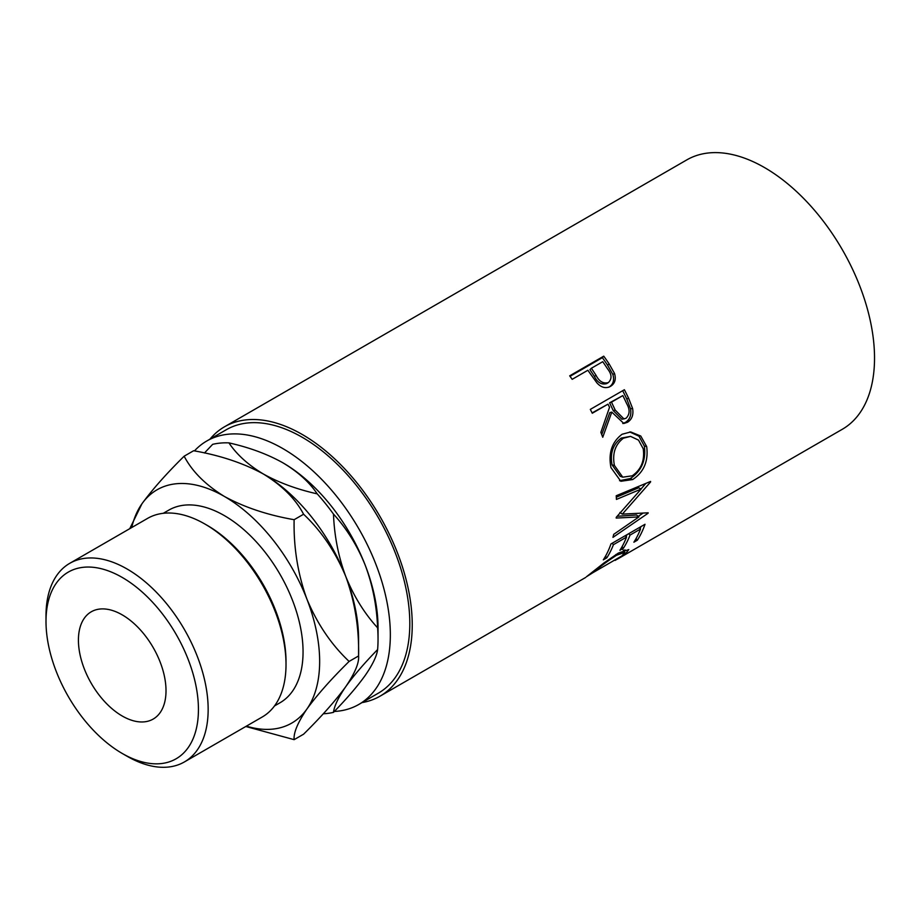 <?xml version="1.0" encoding="UTF-8"?>
<svg xmlns="http://www.w3.org/2000/svg" width="920" height="920" viewBox="0 0 920 920"><rect width="100%" height="100%" fill="white"/><g stroke="black" fill="none" stroke-linecap="round" stroke-linejoin="round"><path stroke-width="1.38" d="M127.075 756.251L122.21 753.445A107.778 62.226 -120 0 0 198.433 709.435A107.778 62.226 -120 0 0 122.21 577.426A107.778 62.226 -120 0 0 46 621.437A107.778 62.226 -120 0 0 122.21 753.445L127.075 756.251A114.666 66.206 60 0 0 184.414 761.932L262.269 716.979A114.666 66.206 -120 0 0 286.017 664.481A114.666 66.206 -120 0 0 204.941 524.055L204.941 524.055A114.666 66.206 -120 0 0 147.602 518.374L69.747 563.327A114.666 66.206 60 0 1 127.075 568.997A114.666 66.206 60 0 1 201.986 670.047A114.666 66.206 60 0 1 184.414 761.932M207.38 525.458L204.941 524.055L207.368 525.458A111.228 64.216 60 0 1 207.38 525.458A111.228 64.216 60 0 1 286.017 661.675L286.017 664.481M122.21 716.001A61.939 35.765 60 0 1 81.754 661.422A61.939 35.765 60 0 1 91.241 611.8A61.939 35.765 60 0 1 122.21 614.859A61.939 35.765 60 0 1 162.679 669.438A61.939 35.765 60 0 1 153.18 719.072A61.939 35.765 60 0 1 122.21 716.001M163.265 513.303L168.797 510.117A111.228 64.216 60 0 1 224.399 515.625A111.228 64.216 60 0 1 297.068 613.629A111.228 64.216 60 0 1 280.013 702.765L274.493 705.95M194.453 450.903A152.087 87.814 60 0 1 206.758 441.013A152.087 87.814 60 0 1 282.796 448.546A152.087 87.814 60 0 1 382.156 582.567A152.087 87.814 60 0 1 358.846 704.432A152.087 87.814 60 0 1 334.328 711.47M206.758 441.013L226.216 429.766A152.087 87.814 60 0 1 302.266 437.299A152.087 87.814 60 0 1 401.626 571.332A152.087 87.814 60 0 1 378.304 693.197L358.846 704.432M610.052 386.596L610.546 386.32C605.935 388.78 601.427 387.688 597.022 383.03L589.835 373.072A155.526 89.792 60 0 0 587.891 370.254L572.171 379.327A155.526 89.792 60 0 0 569.687 375.831L603.75 356.166A155.526 89.792 60 0 1 609.109 363.872L614.502 373.393C616.25 379.281 614.939 383.594 610.546 386.32L610.293 386.457M624.381 389.723A155.526 89.792 60 0 1 628.647 398.325L632.592 408.457C633.684 414.793 631.982 419.393 627.497 422.28L623.841 423.476L611.788 412.103L602.749 437.253A155.526 89.792 60 0 0 600.863 432.377L609.534 407.296A155.526 89.792 60 0 0 607.994 404.156L592.273 413.241A155.526 89.792 60 0 0 590.318 409.388L624.381 389.723M646.679 446.568C648.565 461.081 643.908 472.086 632.672 479.561L620.816 481.275L610.949 467.59C608.223 453.054 611.926 441.945 622.069 434.263L630.694 431.952L640.757 436.022L646.679 446.568L644.345 446.05C646.185 460.241 641.493 471.074 630.269 478.549L619.539 480.7M616.239 517.304A155.526 89.792 60 0 1 616.181 518.063L638.917 516.925L613.697 534.359A155.526 89.792 60 0 1 612.961 537.36L648.094 513.233A155.526 89.792 60 0 0 648.186 512.797L622.322 514.13L650.589 481.953A155.526 89.792 60 0 0 650.567 481.436L616.205 495.753A155.526 89.792 60 0 1 616.434 499.422L641.136 489.072L616.239 517.304M645.023 524.273A155.526 89.792 60 0 1 637.376 540.189L633.88 542.202A155.526 89.792 60 0 0 640.515 529.034L630.039 535.095A155.526 89.792 60 0 1 623.404 548.251L619.907 550.275A155.526 89.792 60 0 0 626.543 537.107L613.444 544.674A155.526 89.792 60 0 1 606.809 557.83L603.313 559.854A155.526 89.792 60 0 0 610.96 543.938L645.023 524.273M589.547 574.632L622.081 555.795L624.83 552.31L616.549 555.254C607.154 561.384 599.345 567.145 593.124 572.55L586.442 576.759L603.957 562.971L618.389 553.047L628.808 549.585L625.45 553.874L615.192 560.384M209.955 439.162A155.526 89.792 60 0 1 224.503 426.788A155.526 89.792 60 0 1 302.266 434.493A155.526 89.792 60 0 1 403.868 571.55A155.526 89.792 60 0 1 380.029 696.175A155.526 89.792 60 0 1 362.043 702.592M224.503 426.788L686.792 159.896A155.526 89.792 60 0 1 764.554 167.589A155.526 89.792 60 0 1 866.157 304.647A155.526 89.792 60 0 1 842.317 429.272L617.251 559.21M282.796 462.748C297.907 471.787 309.384 482.16 317.204 493.856C296.827 489.279 278.875 482.655 263.339 473.984C248.227 464.945 236.75 454.572 228.919 442.876C249.308 447.453 267.26 454.066 282.796 462.748L282.796 462.748A134.688 77.763 60 0 1 365.286 565.351A134.688 77.763 60 0 1 378.039 627.705L378.039 638.952A148.453 85.709 -120 0 0 377.625 627.854C364.4 613.364 353.797 596.275 345.816 576.587C338.433 556.795 334.328 535.957 333.477 514.084C346.702 528.586 357.305 545.675 365.286 565.351C372.657 585.154 376.774 605.992 377.625 627.854M365.286 675.326C357.409 686.32 346.805 698.659 333.477 712.356C334.282 705.95 338.399 697.36 345.816 686.573C353.694 675.579 364.297 663.24 377.625 649.554C376.809 655.948 372.703 664.539 365.286 675.326M323.276 713.782A148.453 85.709 -120 0 0 333.477 712.356M377.625 649.554A148.453 85.709 -120 0 0 378.039 638.952M333.477 514.084A148.453 85.709 -120 0 0 317.204 493.856M228.919 442.876A148.453 85.709 -120 0 0 212.658 444.337L204.47 452.985M246.399 726.144A134.688 77.763 -120 0 0 306.889 709.044A134.688 77.763 -120 0 0 306.889 599.069A134.688 77.763 -120 0 0 224.399 496.455C205.551 484.886 192.13 471.466 184.149 456.205L193.614 450.742C220.098 455.377 243.34 463.116 263.339 473.984C282.187 485.565 295.608 498.973 303.589 514.234C321.356 530.978 335.432 551.77 345.816 576.587C354.913 601.806 359.168 628.268 358.581 655.96L358.581 638.952A134.688 77.763 -120 0 0 345.816 576.587A134.688 77.763 -120 0 0 263.339 473.984A134.688 77.763 -120 0 0 262.28 473.386M349.117 661.422L358.581 655.96C359.225 662.825 354.971 673.026 345.816 686.573C335.593 700.637 321.517 716.507 303.589 734.194L294.124 739.657C293.48 732.792 297.735 722.591 306.889 709.044C317.101 694.98 331.177 679.109 349.117 661.422C331.349 644.678 317.273 623.898 306.889 599.069C297.792 573.85 293.537 547.4 294.124 519.697C267.639 515.073 244.398 507.322 224.399 496.455A134.688 77.763 -120 0 0 141.921 503.826A134.688 77.763 -120 0 0 131.732 527.528M184.149 456.205C166.382 473.697 152.306 489.578 141.921 503.826L129.754 528.678M245.789 726.49L294.124 739.657M294.124 519.697L303.589 514.234M46 621.437L46 615.813A114.666 66.206 60 0 1 69.747 563.327M616.549 555.254L615.963 554.484M624.99 549.827L623.783 550.85M625.45 553.874L624.83 552.909M637.376 540.189L636.053 538.591M640.515 529.034L639.147 527.666M630.039 535.095L628.659 533.715M627.003 534.669A152.087 87.814 60 0 1 626.129 536.693M623.404 548.251L622.081 546.653M626.543 537.107L625.163 535.739M613.444 544.674L612.064 543.294M606.809 557.83L605.486 556.243M640.976 526.608A152.087 87.814 60 0 1 640.101 528.62M616.308 497.214L638.71 487.749L641.136 489.072M617.193 516.269L636.525 514.993L638.917 516.925M642.919 513.188L638.25 516.396M619.907 512.486L622.322 514.13M645.806 483.425L641.01 489.003M632.672 479.561L630.269 478.549M629.728 431.952L638.963 436.206L644.345 446.05M630.556 436.379L621.195 438.104C612.95 444.383 609.914 453.307 612.076 464.899L620.241 476.296L622.759 477.192L632.235 475.801C641.171 469.591 644.828 460.575 643.23 448.776L638.537 440.116L630.556 436.379L623.404 438.207C615.169 444.509 612.168 453.583 614.399 465.416L622.759 477.192M621.195 438.104L623.404 438.207M612.076 464.899L614.399 465.416M622.656 390.724A152.087 87.814 60 0 1 626.704 398.889L630.556 408.802C631.591 415.012 629.866 419.554 625.37 422.429L622.759 423.487M632.592 408.457L630.556 408.802M627.497 422.28L625.37 422.429M611.788 412.103L609.81 412.597L601.726 434.573M607.994 404.156L592.112 412.907M622.84 395.588L609.592 402.81L613.237 410.573L621.897 419.244L625.968 418.335C629.866 414.506 630.119 409.618 626.704 403.684A155.526 89.792 60 0 0 622.84 395.588L611.49 402.143L615.216 410.078L624.024 418.991M611.49 402.143L609.592 402.81M570.043 376.326L602.358 357.661A152.087 87.814 60 0 1 607.591 365.194L612.858 374.509C614.548 380.293 613.192 384.537 608.798 387.262M614.502 373.393L612.858 374.509M603.75 356.166L602.358 357.661M591.387 368.241L589.938 369.656L594.446 376.51C597.517 382.616 601.588 384.985 606.682 383.605L608.373 382.582C612.11 378.902 611.869 374.359 607.637 368.954A155.526 89.792 60 0 0 602.738 361.686L591.387 368.241L595.999 375.245C599.15 381.478 603.279 383.928 608.373 382.582M595.999 375.245L594.446 376.51M628.647 398.325L626.704 398.889M615.216 410.078L613.237 410.573M609.109 363.872L607.591 365.194M380.029 696.175L585.66 577.461M622.863 549.562L624.83 552.31"/></g></svg>
